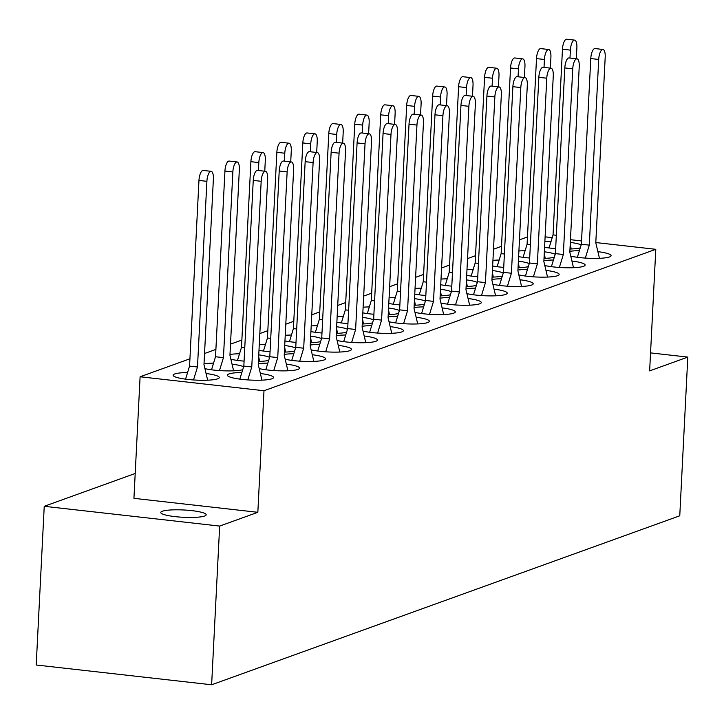 <?xml version="1.0" encoding="UTF-8"?>
<svg xmlns="http://www.w3.org/2000/svg" width="724" height="724" viewBox="0 0 724 724"><rect width="100%" height="100%" fill="white"/><g stroke="black" fill="none" stroke-linecap="round" stroke-linejoin="round"><path stroke-width="1.09" d="M204.611 516.013A22.743 3.656 -177.1 0 1 179.154 517.017A22.743 3.656 -177.1 0 1 160.755 512.483A22.743 3.656 -177.1 0 1 162.33 511.253A22.743 3.656 -177.1 0 1 187.787 510.248A22.743 3.656 -177.1 0 1 206.186 514.782A22.743 3.656 -177.1 0 1 204.611 516.013M285.283 359.258A23.105 3.72 2.9 0 0 323.89 360.036A23.105 3.72 2.9 0 0 325.492 358.787A23.105 3.72 2.9 0 0 312.542 354.769M311.248 349.891A23.105 3.72 2.9 0 0 349.855 350.66A23.105 3.72 2.9 0 0 351.457 349.411A23.105 3.72 2.9 0 0 338.506 345.402M337.212 340.515A23.105 3.72 2.9 0 0 375.819 341.294A23.105 3.72 2.9 0 0 377.421 340.045A23.105 3.72 2.9 0 0 364.471 336.026M363.177 331.149A23.105 3.72 2.9 0 0 401.784 331.918A23.105 3.72 2.9 0 0 403.386 330.669A23.105 3.72 2.9 0 0 390.435 326.66M389.141 321.773A23.105 3.72 2.9 0 0 427.748 322.551A23.105 3.72 2.9 0 0 429.341 321.293A23.105 3.72 2.9 0 0 416.4 317.284M415.105 312.406A23.105 3.72 2.9 0 0 453.713 313.175A23.105 3.72 2.9 0 0 455.306 311.926A23.105 3.72 2.9 0 0 442.364 307.917M441.07 303.03A23.105 3.72 2.9 0 0 479.677 303.808A23.105 3.72 2.9 0 0 481.27 302.551A23.105 3.72 2.9 0 0 468.328 298.541M467.034 293.654A23.105 3.72 2.9 0 0 505.642 294.433A23.105 3.72 2.9 0 0 507.234 293.184A23.105 3.72 2.9 0 0 494.293 289.166M492.999 284.288A23.105 3.72 2.9 0 0 531.606 285.057A23.105 3.72 2.9 0 0 533.199 283.808A23.105 3.72 2.9 0 0 520.257 279.799M518.963 274.912A23.105 3.72 2.9 0 0 557.571 275.69A23.105 3.72 2.9 0 0 559.163 274.432A23.105 3.72 2.9 0 0 546.222 270.423M544.928 265.545A23.105 3.72 2.9 0 0 583.535 266.314A23.105 3.72 2.9 0 0 585.128 265.065A23.105 3.72 2.9 0 0 572.186 261.056M570.892 256.169A23.105 3.72 2.9 0 0 609.499 256.948A23.105 3.72 2.9 0 0 611.092 255.69A23.105 3.72 2.9 0 0 598.151 251.681M259.319 368.634A23.105 3.72 2.9 0 0 297.926 369.412A23.105 3.72 2.9 0 0 299.528 368.154A23.105 3.72 2.9 0 0 286.577 364.145M241.87 372.489A23.105 3.72 2.9 0 0 229.01 373.937A23.105 3.72 2.9 0 0 227.417 375.195A23.105 3.72 2.9 0 0 246.106 379.792A23.105 3.72 2.9 0 0 271.962 378.779A23.105 3.72 2.9 0 0 273.563 377.53A23.105 3.72 2.9 0 0 260.613 373.521M231.001 359.294A23.105 3.72 2.9 0 0 244.088 361.113M258.414 361.484A23.105 3.72 2.9 0 0 268.676 360.353M258.984 350.344A23.105 3.72 2.9 0 0 270.052 351.737M284.378 352.117A23.105 3.72 2.9 0 0 294.641 350.986M284.948 340.968A23.105 3.72 2.9 0 0 296.016 342.371M310.343 342.742A23.105 3.72 2.9 0 0 320.605 341.61M310.913 331.592A23.105 3.72 2.9 0 0 321.981 332.995M336.307 333.366A23.105 3.72 2.9 0 0 346.57 332.244M336.868 322.225A23.105 3.72 2.9 0 0 347.945 323.619M362.272 323.999A23.105 3.72 2.9 0 0 372.534 322.868M362.833 312.849A23.105 3.72 2.9 0 0 373.91 314.252M388.236 314.623A23.105 3.72 2.9 0 0 398.499 313.492M388.797 303.483A23.105 3.72 2.9 0 0 399.874 304.876M414.2 305.257A23.105 3.72 2.9 0 0 424.463 304.125M414.762 294.107A23.105 3.72 2.9 0 0 425.839 295.51M440.165 295.881A23.105 3.72 2.9 0 0 450.428 294.749M440.726 284.731A23.105 3.72 2.9 0 0 451.803 286.134M466.129 286.514A23.105 3.72 2.9 0 0 476.392 285.383M466.69 275.364A23.105 3.72 2.9 0 0 477.768 276.758M492.094 277.138A23.105 3.72 2.9 0 0 502.356 276.007M492.655 265.989A23.105 3.72 2.9 0 0 503.732 267.391M518.058 267.762A23.105 3.72 2.9 0 0 528.321 266.631M518.619 256.622A23.105 3.72 2.9 0 0 529.697 258.016M544.023 258.396A23.105 3.72 2.9 0 0 554.285 257.264M544.584 247.246A23.105 3.72 2.9 0 0 555.661 248.649M569.987 249.02A23.105 3.72 2.9 0 0 580.25 247.889M205.037 368.67A23.105 3.72 2.9 0 0 242.712 369.729M187.588 372.516A23.105 3.72 2.9 0 0 174.737 373.973A23.105 3.72 2.9 0 0 173.136 375.222A23.105 3.72 2.9 0 0 191.824 379.829A23.105 3.72 2.9 0 0 217.689 378.815A23.105 3.72 2.9 0 0 219.282 377.557A23.105 3.72 2.9 0 0 206.331 373.548M257.834 512.302L263.988 390.734L655.79 249.309L649.636 370.878L687.8 357.095L679.764 515.796L211.625 684.777L36.2 665.003L44.236 506.302L219.662 526.077L257.834 512.302L133.94 498.338L140.103 376.77L189.932 358.787M135.207 473.469L44.236 506.302M243.644 366.715A23.105 3.72 2.9 0 0 232.295 364.181M213.553 363.14A23.105 3.72 2.9 0 0 204.023 363.828M581.173 244.875A23.105 3.72 2.9 0 0 570.322 242.404M551.091 241.309A23.105 3.72 2.9 0 0 544.873 241.599M555.208 254.251A23.105 3.72 2.9 0 0 544.358 251.78M525.126 250.676A23.105 3.72 2.9 0 0 518.909 250.975M529.244 263.627A23.105 3.72 2.9 0 0 518.393 261.147M499.162 260.052A23.105 3.72 2.9 0 0 492.944 260.35M503.28 272.993A23.105 3.72 2.9 0 0 492.429 270.523M473.197 269.428A23.105 3.72 2.9 0 0 466.98 269.717M477.315 282.369A23.105 3.72 2.9 0 0 466.464 279.889M447.233 278.794A23.105 3.72 2.9 0 0 441.016 279.093M451.351 291.736A23.105 3.72 2.9 0 0 440.5 289.265M421.268 288.17A23.105 3.72 2.9 0 0 415.051 288.46M425.386 301.112A23.105 3.72 2.9 0 0 414.535 298.632M395.304 297.537A23.105 3.72 2.9 0 0 389.087 297.836M399.422 310.487A23.105 3.72 2.9 0 0 388.571 308.008M369.34 306.913A23.105 3.72 2.9 0 0 363.122 307.211M373.457 319.854A23.105 3.72 2.9 0 0 362.606 317.384M343.375 316.288A23.105 3.72 2.9 0 0 337.158 316.578M347.493 329.23A23.105 3.72 2.9 0 0 336.642 326.75M317.411 325.655A23.105 3.72 2.9 0 0 311.193 325.954M321.528 338.597A23.105 3.72 2.9 0 0 310.677 336.126M291.446 335.031A23.105 3.72 2.9 0 0 285.229 335.321M295.573 347.973A23.105 3.72 2.9 0 0 284.713 345.493M265.482 344.398A23.105 3.72 2.9 0 0 259.264 344.696M269.609 357.339A23.105 3.72 2.9 0 0 258.749 354.869M239.517 353.774A23.105 3.72 2.9 0 0 229.988 354.452M267.835 363.113A23.105 3.72 2.9 0 0 258.296 363.801M579.408 250.649A23.105 3.72 2.9 0 0 569.869 251.328M553.444 260.016A23.105 3.72 2.9 0 0 543.905 260.703M527.479 269.391A23.105 3.72 2.9 0 0 517.941 270.079M501.515 278.767A23.105 3.72 2.9 0 0 491.976 279.446M475.55 288.134A23.105 3.72 2.9 0 0 466.012 288.822M449.586 297.51A23.105 3.72 2.9 0 0 440.047 298.188M423.621 306.876A23.105 3.72 2.9 0 0 414.083 307.564M397.657 316.252A23.105 3.72 2.9 0 0 388.118 316.94M371.693 325.628A23.105 3.72 2.9 0 0 362.154 326.307M345.728 334.995A23.105 3.72 2.9 0 0 336.189 335.683M319.764 344.371A23.105 3.72 2.9 0 0 310.225 345.049M293.799 353.737A23.105 3.72 2.9 0 0 284.261 354.425M650.541 352.896L687.8 357.095M527.461 236.947L519.47 239.834M501.497 246.323L493.506 249.21M475.532 255.69L467.541 258.577M449.568 265.065L441.577 267.952M423.603 274.441L415.612 277.319M397.639 283.808L389.648 286.695M371.674 293.184L363.683 296.071M345.71 302.551L337.719 305.438M319.746 311.926L311.754 314.813M293.781 321.302L285.79 324.18M267.826 330.669L259.835 333.556M241.861 340.045L230.504 344.135M215.897 349.411L204.539 353.511M655.79 249.309L595.807 242.549M581.535 240.938L570.458 239.689M552.213 237.635L545.118 236.839M263.988 390.734L140.103 376.77M219.662 526.077L211.625 684.777M207.652 380.191L203.978 364.661L213.381 178.982A8.887 3.14 96.4 0 0 211.137 171.326A8.887 3.14 96.4 0 0 206.892 181.326L197.489 367.005L193.507 379.955M211.137 171.326L203.209 170.439A8.887 3.14 96.4 0 0 198.964 180.439L189.561 366.109L185.552 379.168M197.489 367.005L189.561 366.109M239.825 379.132L243.834 366.082L253.246 180.403A8.887 3.14 -83.6 0 1 257.482 170.402L265.409 171.298A8.887 3.14 -83.6 0 1 267.663 178.955L258.26 364.625L261.934 380.154M247.789 379.919L251.762 366.968L261.174 181.299A8.887 3.14 -83.6 0 1 265.409 171.298M243.834 366.082L251.762 366.968M233.617 370.815L229.942 355.285L239.345 169.615A8.887 3.14 96.4 0 0 237.101 161.959A8.887 3.14 96.4 0 0 232.857 171.959L223.454 357.629L219.472 370.579M237.101 161.959L229.164 161.063A8.887 3.14 96.4 0 0 224.929 171.063L215.526 356.742L211.517 369.792M223.454 357.629L215.526 356.742M265.789 369.765L269.799 356.706L279.211 171.027A8.887 3.14 -83.6 0 1 283.446 161.027L291.374 161.923A8.887 3.14 -83.6 0 1 293.627 169.579L284.224 355.258L287.899 370.788M273.753 370.552L277.726 357.602L287.138 171.923A8.887 3.14 -83.6 0 1 291.374 161.923M269.799 356.706L277.726 357.602M259.581 361.439L258.676 356.362M264.758 171.226L265.31 160.239A8.887 3.14 96.4 0 0 263.065 152.583A8.887 3.14 96.4 0 0 258.821 162.583L258.423 170.511M263.065 152.583L255.129 151.687A8.887 3.14 96.4 0 0 250.893 161.687L241.49 347.366L237.481 360.425M244.766 347.737L241.49 347.366M291.754 360.389L295.763 347.33L305.166 161.66A8.887 3.14 -83.6 0 1 309.41 151.66L317.338 152.556A8.887 3.14 -83.6 0 1 319.592 160.212L310.189 345.882L313.854 361.412M299.718 361.176L303.691 348.226L313.103 162.556A8.887 3.14 -83.6 0 1 317.338 152.556M295.763 347.33L303.691 348.226M285.546 352.072L284.641 346.986M290.722 161.85L291.274 150.873A8.887 3.14 96.4 0 0 289.03 143.216A8.887 3.14 96.4 0 0 284.785 153.217L284.387 161.135M289.03 143.216L281.093 142.32A8.887 3.14 96.4 0 0 276.858 152.321L267.455 337.99L263.446 351.049M270.731 338.361L267.455 337.99M317.718 351.013L321.728 337.963L331.13 152.284A8.887 3.14 -83.6 0 1 335.375 142.284L343.303 143.18A8.887 3.14 -83.6 0 1 345.556 150.836L336.144 336.515L339.818 352.036M325.682 351.81L329.655 338.859L339.067 153.18A8.887 3.14 -83.6 0 1 343.303 143.18M321.728 337.963L329.655 338.859M311.51 342.696L310.605 337.619M316.687 152.474L317.239 141.497A8.887 3.14 96.4 0 0 314.994 133.84A8.887 3.14 96.4 0 0 310.75 143.841L310.352 151.768M314.994 133.84L307.057 132.945A8.887 3.14 96.4 0 0 302.822 142.945L293.41 328.624L289.41 341.674M296.695 328.995L293.41 328.624M343.683 341.647L347.692 328.587L357.095 142.918A8.887 3.14 -83.6 0 1 361.339 132.917L369.267 133.804A8.887 3.14 -83.6 0 1 371.521 141.47L362.109 327.139L365.783 342.669M351.647 342.434L355.62 329.483L365.032 143.805A8.887 3.14 -83.6 0 1 369.267 133.804M347.692 328.587L355.62 329.483M337.474 333.33L336.57 328.243M342.651 143.108L343.203 132.121A8.887 3.14 96.4 0 0 340.95 124.465A8.887 3.14 96.4 0 0 336.714 134.465L336.316 142.393M340.95 124.465L333.022 123.578A8.887 3.14 96.4 0 0 328.787 133.578L319.375 319.248L315.374 332.307M322.66 319.619L319.375 319.248M369.647 332.271L373.656 319.221L383.059 133.542A8.887 3.14 -83.6 0 1 387.304 123.542L395.232 124.438A8.887 3.14 -83.6 0 1 397.485 132.094L388.073 317.764L391.747 333.293M377.611 333.058L381.584 320.108L390.996 134.438A8.887 3.14 -83.6 0 1 395.232 124.438M373.656 319.221L381.584 320.108M363.439 323.954L362.534 318.868M368.616 133.732L369.168 122.754A8.887 3.14 96.4 0 0 366.914 115.098A8.887 3.14 96.4 0 0 362.679 125.098L362.281 133.017M366.914 115.098L358.986 114.202A8.887 3.14 96.4 0 0 354.751 124.202L345.339 309.881L341.339 322.931M348.624 310.243L345.339 309.881M395.612 322.904L399.621 309.845L409.024 124.175A8.887 3.14 -83.6 0 1 413.268 114.166L421.196 115.062A8.887 3.14 -83.6 0 1 423.45 122.718L414.038 308.397L417.712 323.927M403.576 323.691L407.549 310.741L416.952 125.062A8.887 3.14 -83.6 0 1 421.196 115.062M399.621 309.845L407.549 310.741M389.403 314.587L388.498 309.501M394.58 124.365L395.132 113.378A8.887 3.14 96.4 0 0 392.879 105.722A8.887 3.14 96.4 0 0 388.643 115.722L388.236 123.65M392.879 105.722L384.951 104.826A8.887 3.14 96.4 0 0 380.715 114.826L371.303 300.505L367.303 313.564M374.589 300.876L371.303 300.505M421.576 313.528L425.585 300.469L434.988 114.799A8.887 3.14 -83.6 0 1 439.233 104.799L447.161 105.695A8.887 3.14 -83.6 0 1 449.414 113.351L440.002 299.021L443.676 314.551M429.54 314.316L433.513 301.365L442.916 115.695A8.887 3.14 -83.6 0 1 447.161 105.695M425.585 300.469L433.513 301.365M415.368 305.211L414.463 300.125M420.544 114.989L421.097 104.012A8.887 3.14 96.4 0 0 418.843 96.355A8.887 3.14 96.4 0 0 414.608 106.356L414.2 114.274M418.843 96.355L410.915 95.459A8.887 3.14 96.4 0 0 406.68 105.46L397.268 291.129L393.268 304.189M400.553 291.501L397.268 291.129M447.541 304.161L451.55 291.102L460.953 105.423A8.887 3.14 -83.6 0 1 465.197 95.423L473.125 96.319A8.887 3.14 -83.6 0 1 475.378 103.975L465.966 289.654L469.641 305.175M455.505 304.949L459.478 291.998L468.881 106.319A8.887 3.14 -83.6 0 1 473.125 96.319M451.55 291.102L459.478 291.998M441.332 295.835L440.427 290.758M446.509 105.614L447.061 94.636A8.887 3.14 96.4 0 0 444.808 86.98A8.887 3.14 96.4 0 0 440.572 96.98L440.165 104.908M444.808 86.98L436.88 86.084A8.887 3.14 96.4 0 0 432.644 96.084L423.232 281.763L419.232 294.813M426.517 282.134L423.232 281.763M473.505 294.786L477.514 281.727L486.917 96.057A8.887 3.14 -83.6 0 1 491.162 86.056L499.089 86.943A8.887 3.14 -83.6 0 1 501.343 94.609L491.931 280.279L495.605 295.808M481.469 295.573L485.442 282.622L494.845 96.953A8.887 3.14 -83.6 0 1 499.089 86.943M477.514 281.727L485.442 282.622M467.297 286.469L466.392 281.383M472.473 96.247L473.025 85.269A8.887 3.14 96.4 0 0 470.772 77.604A8.887 3.14 96.4 0 0 466.537 87.604L466.129 95.532M470.772 77.604L462.844 76.717A8.887 3.14 96.4 0 0 458.609 86.717L449.197 272.387L445.188 285.446M452.482 272.758L449.197 272.387M499.469 285.41L503.479 272.36L512.882 86.681A8.887 3.14 -83.6 0 1 517.126 76.681L525.054 77.577A8.887 3.14 -83.6 0 1 527.307 85.233L517.895 270.912L521.57 286.433M507.434 286.197L511.406 273.247L520.809 87.577A8.887 3.14 -83.6 0 1 525.054 77.577M503.479 272.36L511.406 273.247M493.261 277.093L492.356 272.007M498.429 86.871L498.99 75.893A8.887 3.14 96.4 0 0 496.736 68.237A8.887 3.14 96.4 0 0 492.501 78.237L492.094 86.156M496.736 68.237L488.809 67.341A8.887 3.14 96.4 0 0 484.573 77.341L475.161 263.02L471.152 276.07M478.446 263.382L475.161 263.02M525.434 276.043L529.443 262.984L538.846 77.314A8.887 3.14 -83.6 0 1 543.091 67.314L551.018 68.201A8.887 3.14 -83.6 0 1 553.272 75.857L543.86 261.536L547.534 277.066M533.398 276.83L537.371 263.88L546.774 78.201A8.887 3.14 -83.6 0 1 551.018 68.201M529.443 262.984L537.371 263.88M519.226 267.726L518.321 262.64M524.393 77.504L524.954 66.517A8.887 3.14 96.4 0 0 522.701 58.861A8.887 3.14 96.4 0 0 518.465 68.861L518.058 76.789M522.701 58.861L514.773 57.965A8.887 3.14 96.4 0 0 510.538 67.975L501.126 253.644L497.116 266.704M504.411 254.015L501.126 253.644M551.398 266.667L555.408 253.617L564.811 67.938A8.887 3.14 -83.6 0 1 569.055 57.938L576.983 58.834A8.887 3.14 -83.6 0 1 579.236 66.49L569.824 252.16L573.499 267.69M559.362 267.455L563.335 254.504L572.738 68.834A8.887 3.14 -83.6 0 1 576.983 58.834M555.408 253.617L563.335 254.504M545.19 258.35L544.285 253.264M550.358 68.128L550.919 57.151A8.887 3.14 96.4 0 0 548.665 49.494A8.887 3.14 96.4 0 0 544.43 59.495L544.023 67.413M548.665 49.494L540.738 48.599A8.887 3.14 96.4 0 0 536.502 58.599L527.09 244.269L523.081 257.328M530.375 244.64L527.09 244.269M577.363 257.301L581.372 244.241L590.775 58.563A8.887 3.14 -83.6 0 1 595.019 48.562L602.947 49.458A8.887 3.14 -83.6 0 1 605.201 57.115L595.789 242.793L599.463 258.314M585.327 258.088L589.3 245.137L598.703 59.459A8.887 3.14 -83.6 0 1 602.947 49.458M581.372 244.241L589.3 245.137M571.155 248.975L570.25 243.898M576.322 58.762L576.883 47.775A8.887 3.14 96.4 0 0 574.63 40.119A8.887 3.14 96.4 0 0 570.394 50.119L569.987 58.047M574.63 40.119L566.702 39.223A8.887 3.14 96.4 0 0 562.467 49.223L553.055 234.902L549.045 247.961M556.34 235.273L553.055 234.902M206.892 181.326L198.964 180.439M253.246 180.403L261.174 181.299M232.857 171.959L224.929 171.063M279.211 171.027L287.138 171.923M258.821 162.583L250.893 161.687M305.166 161.66L313.103 162.556M284.785 153.217L276.858 152.321M331.13 152.284L339.067 153.18M310.75 143.841L302.822 142.945M357.095 142.918L365.032 143.805M336.714 134.465L328.787 133.578M383.059 133.542L390.996 134.438M362.679 125.098L354.751 124.202M409.024 124.175L416.952 125.062M388.643 115.722L380.715 114.826M434.988 114.799L442.916 115.695M414.608 106.356L406.68 105.46M460.953 105.423L468.881 106.319M440.572 96.98L432.644 96.084M486.917 96.057L494.845 96.953M466.537 87.604L458.609 86.717M512.882 86.681L520.809 87.577M492.501 78.237L484.573 77.341M538.846 77.314L546.774 78.201M518.465 68.861L510.538 67.975M564.811 67.938L572.738 68.834M544.43 59.495L536.502 58.599M590.775 58.563L598.703 59.459M570.394 50.119L562.467 49.223"/></g></svg>
